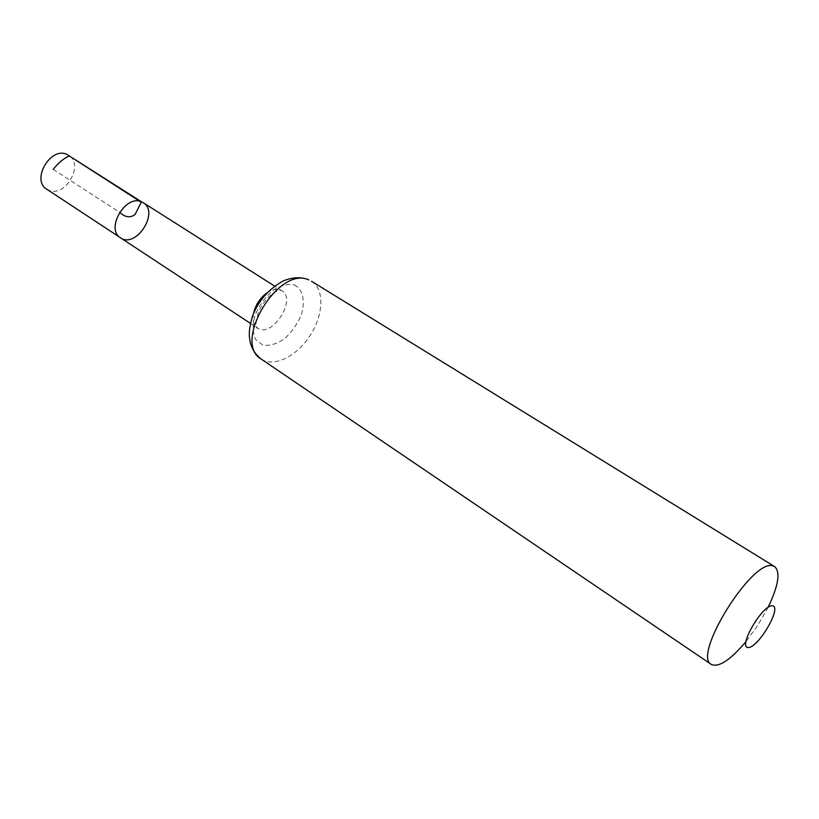 <?xml version="1.0" encoding="UTF-8"?>
<svg xmlns="http://www.w3.org/2000/svg" width="819" height="819" viewBox="0 0 819 819"><rect width="100%" height="100%" fill="white"/><g stroke="black" fill="none" stroke-linecap="round" stroke-linejoin="round"><path stroke-width="0.61" stroke-dasharray="4.09 3.07" d="M120.516 237.786C135.923 248.976 159.746 212.141 143.233 202.682M768.099 607.329L757.903 625.173L745.812 641.789M46.724 189.179L48.976 190.325C65.581 197.625 84.388 164.22 68.632 155.313M53.215 169.359L119.594 212.295M266.779 292.977C271.744 289.588 276.208 288.554 280.17 289.875L281.808 290.684C297.205 299.365 271.836 338.585 257.606 328.102C253.706 325.276 252.354 320.393 253.542 313.452M311.558 281.275C324.652 289.25 323.618 314.865 310.114 335.524C296.806 356.316 273.863 367.762 261.23 359.091M294.39 284.92C302.948 289.261 305.548 301.187 301.218 315.11C297.174 324.355 291.544 332.279 284.306 338.871C276.658 343.99 269.502 346.079 262.827 345.147L255.528 339.414C252.692 332.811 252.549 324.713 255.098 315.131C259.234 305.497 265.08 297.317 272.635 290.571C280.538 285.503 287.797 283.609 294.39 284.92M250.43 323.372L257.606 328.102C255.344 328.747 255.548 323.566 258.231 312.551C267.199 293.325 278.378 289.803 281.183 290.417L274.56 286.077"/><path stroke-width="1.23" d="M141.482 201.791C125.522 194.205 105.211 229.156 120.516 237.786C135.923 248.976 159.746 212.141 143.233 202.682L141.482 201.791C125.522 194.205 105.211 229.156 120.516 237.786L46.724 189.179C30.989 180.2 50.45 146.437 66.83 154.371L141.482 201.791M772.542 605.794C782.319 607.002 758.056 648.31 748.075 647.542C737.561 647.286 762.745 604.217 772.542 605.794M745.812 641.789C730.313 660.083 718.836 667.649 711.373 664.475C691.799 655.845 752.477 558.282 772.798 565.898L774.672 566.615C780.63 572.123 778.439 585.687 768.099 607.329M119.594 212.295C125.307 217.475 130.477 218.171 135.115 214.373L141.247 202.232L69.39 155.999C64.066 158.067 58.671 162.52 53.215 169.359M253.542 313.452C255.477 305.026 259.899 298.208 266.779 292.977M308.763 279.893L307.872 279.422C300.481 276.791 292.301 277.272 283.333 280.876C268.55 289.127 258.272 300.901 252.487 316.185C247.84 332.698 249.385 336.855 250.317 342.598C252.068 349.283 255.702 354.781 261.23 359.091C232.084 342.864 278.532 265.243 308.763 279.893M274.56 286.077L143.233 202.682M250.43 323.372L120.516 237.786M774.672 566.615L311.558 281.275M711.373 664.475L261.23 359.091"/></g></svg>
